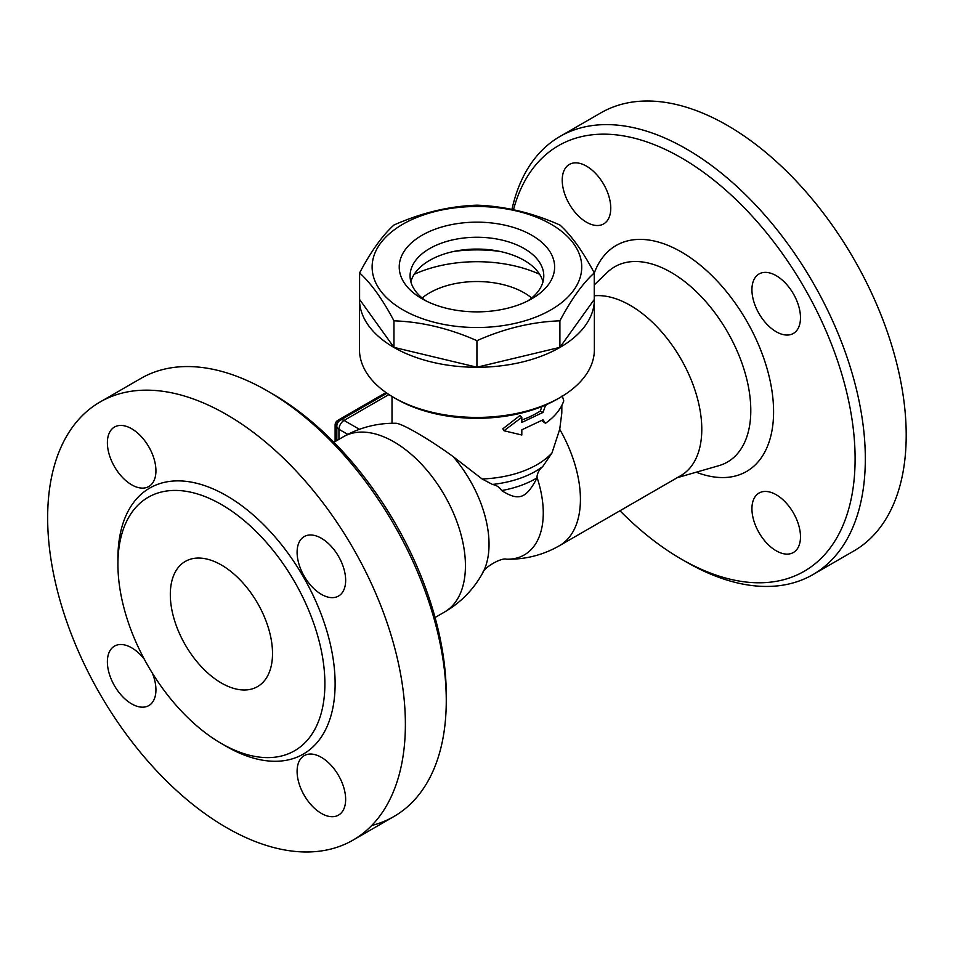 <?xml version="1.0" encoding="UTF-8"?>
<svg xmlns="http://www.w3.org/2000/svg" width="953" height="953" viewBox="0 0 953 953"><rect width="100%" height="100%" fill="white"/><g stroke="black" fill="none" stroke-linecap="round" stroke-linejoin="round"><path stroke-width="1.43" d="M393.887 397.568L396.436 399.045A113.836 65.721 0 0 0 557.422 399.045L559.983 397.568A117.445 67.806 180 0 1 393.887 397.568A117.445 67.806 180 0 1 359.484 349.62L359.484 299.468A117.445 67.806 180 0 1 359.591 296.645M561.853 405.382L561.793 413.137L559.721 429.291L551.966 452.985L542.745 466.553C539.303 469.412 537.373 472.938 536.956 477.131L537.123 477.81A82.994 47.912 180 0 1 501.623 490.569C499.694 487.34 496.644 485.303 492.487 484.446L482.099 478.966L453.092 456.57C428.707 438.773 400.617 422.56 395.424 423.275M547.356 404.215L545.473 405.585L542.996 412.423L521.815 422.453L521.815 417.295L503.982 430.756L521.815 434.997L521.815 429.827L542.996 419.796L545.473 423.287L541.757 420.583M503.982 430.756L502.874 428.767L519.981 415.496L521.815 417.295M521.815 420.011A84.924 49.032 0 0 0 540.303 411.029L541.888 406.538M594.267 296.645A117.445 67.806 180 0 1 594.374 299.468L594.374 349.62A117.445 67.806 180 0 1 559.983 397.568M594.374 299.468A117.445 67.806 180 0 1 476.929 367.274A117.445 67.806 180 0 1 359.484 299.468M594.267 272.927L594.267 299.468L559.899 347.368L476.929 367.215L393.958 347.368L359.591 299.468L359.591 272.927C371.051 251.306 382.498 235.343 393.958 225.015C421.619 212.757 449.268 206.146 476.929 205.181C504.59 206.146 532.25 212.757 559.899 225.015C571.359 235.343 582.819 251.306 594.267 272.927C582.819 283.244 571.359 299.218 559.899 320.827C532.25 321.792 504.59 328.416 476.929 340.674C449.268 328.416 421.619 321.792 393.958 320.827C382.498 299.218 371.051 283.244 359.591 272.927M402.833 309.796A104.794 60.504 0 0 0 578.161 282.672A104.794 60.504 0 0 0 449.804 208.564A104.794 60.504 0 0 0 402.833 309.796M559.899 347.368L559.899 320.827M476.929 367.215L476.929 340.674M393.958 347.368L393.958 320.827M421.988 298.73L421.988 298.73A77.693 44.851 180 0 1 421.988 235.296A77.693 44.851 180 0 1 531.869 235.296A77.693 44.851 180 0 1 531.869 298.73A77.693 44.851 180 0 1 421.988 298.73L421.988 298.73M426.11 300.945A66.853 38.596 180 0 1 410.076 275.858A66.853 38.596 180 0 1 476.929 237.261A66.853 38.596 180 0 1 543.782 275.858A66.853 38.596 180 0 1 527.748 300.945M410.862 281.766A66.853 38.596 180 0 1 476.929 249.067A66.853 38.596 180 0 1 542.996 281.766M453.842 251.437A101.185 58.419 180 0 1 500.015 251.437M414.233 274.273A101.185 58.419 180 0 1 539.624 274.273M422.155 297.991A66.853 38.596 180 0 1 524.198 292.833A66.853 38.596 180 0 1 531.703 297.991M545.473 423.287C554.741 416.687 560.841 409.23 563.759 400.915L562.258 395.721M544.878 405.299L545.473 405.585M540.303 411.029L542.996 412.423M339.077 421.095L337.672 420.44A3.609 2.085 120 0 0 335.111 424.859L335.111 441.537M335.111 424.859L336.397 425.598A3.609 2.085 -60 0 1 338.946 421.178M336.397 425.598L336.397 440.798M386.001 392.541L337.672 420.44M536.956 477.131A91.607 52.891 -120 0 1 506.531 559.208A91.607 52.891 -120 0 0 506.531 559.208A101.185 101.185 0 0 0 559.459 545.688L680.835 475.607A101.185 58.419 -120 0 0 686.934 370.312A101.185 58.419 -120 0 0 594.267 295.799M537.123 477.81C526.008 499.181 518.515 501.123 501.623 490.569M513.476 209.767A245.731 141.878 60 0 1 681.347 157.841A245.731 141.878 60 0 1 855.103 458.798A245.731 141.878 60 0 1 681.347 559.113A245.731 141.878 60 0 1 619.974 510.748M751.929 289.7A34.332 19.822 60 0 1 759.041 273.976A34.332 19.822 60 0 1 793.372 293.798A34.332 19.822 60 0 1 793.372 333.443A34.332 19.822 60 0 1 766.915 324.246A34.332 19.822 60 0 1 751.929 289.7M776.207 494.75A34.332 19.822 60 0 1 798.638 524.996A34.332 19.822 60 0 1 793.372 552.514A34.332 19.822 60 0 1 759.041 532.691A34.332 19.822 60 0 1 759.041 493.046A34.332 19.822 60 0 1 776.207 494.75M586.488 222.204A34.332 19.822 60 0 1 564.069 191.958A34.332 19.822 60 0 1 569.322 164.452A34.332 19.822 60 0 1 603.654 184.263A34.332 19.822 60 0 1 603.654 223.907A34.332 19.822 60 0 1 586.488 222.204M681.347 559.113L686.458 562.067A252.962 146.047 -120 0 0 812.933 574.599A252.962 146.047 -120 0 0 851.708 371.896A252.962 146.047 -120 0 0 686.458 148.99A252.962 146.047 -120 0 0 559.983 136.458A252.962 146.047 -120 0 0 511.952 209.446M812.933 574.599L853.817 550.989A252.962 146.047 -120 0 0 892.592 348.298A252.962 146.047 -120 0 0 727.342 125.391A252.962 146.047 -120 0 0 600.866 112.859L559.983 136.458M506.531 559.208C501.492 557.314 483.528 567.69 482.659 572.991L482.659 572.991A91.607 52.891 -120 0 0 453.092 456.57M446.266 700.741L446.266 694.832A245.731 141.878 -120 0 0 272.51 393.887L267.4 390.933A252.962 146.047 60 0 1 446.266 700.741A252.962 146.047 60 0 1 393.887 816.53A252.962 146.047 60 0 1 371.777 825.465M100.041 402.011A252.962 146.047 60 0 1 226.516 414.531A252.962 146.047 60 0 1 391.766 637.438A252.962 146.047 60 0 1 353.003 840.129A252.962 146.047 60 0 1 100.041 694.106A252.962 146.047 60 0 1 100.041 402.011L140.925 378.401A252.962 146.047 60 0 1 267.4 390.933L272.51 393.887M131.657 428.743A34.332 19.822 60 0 1 154.088 459.001A34.332 19.822 60 0 1 148.823 486.506A34.332 19.822 60 0 1 114.491 466.684A34.332 19.822 60 0 1 114.491 427.039A34.332 19.822 60 0 1 131.657 428.743M152.385 673.199A34.332 19.822 60 0 1 148.823 705.577A34.332 19.822 60 0 1 122.365 696.381A34.332 19.822 60 0 1 107.379 661.823A34.332 19.822 60 0 1 114.491 646.11A34.332 19.822 60 0 1 144.308 659.214M321.375 813.409A34.332 19.822 60 0 1 298.944 783.152A34.332 19.822 60 0 1 304.21 755.646A34.332 19.822 60 0 1 338.541 775.468A34.332 19.822 60 0 1 338.541 815.101A34.332 19.822 60 0 1 321.375 813.409M345.653 580.317A34.332 19.822 60 0 1 338.541 596.042A34.332 19.822 60 0 1 304.21 576.22A34.332 19.822 60 0 1 304.21 536.575A34.332 19.822 60 0 1 330.667 545.771A34.332 19.822 60 0 1 345.653 580.317M221.406 504.53A146.357 84.495 -120 0 0 148.227 497.275A146.357 84.495 -120 0 0 148.239 666.278A146.357 84.495 -120 0 0 294.584 750.761A146.357 84.495 -120 0 0 317.015 633.495A146.357 84.495 -120 0 0 221.406 504.53M221.406 565.01A72.273 41.729 60 0 1 268.627 628.706A72.273 41.729 60 0 1 257.548 686.613A72.273 41.729 60 0 1 185.275 644.883A72.273 41.729 60 0 1 185.275 561.436A72.273 41.729 60 0 1 221.406 565.01M551.966 452.985A84.924 49.032 180 0 1 482.099 478.966M359.424 429.315L344.057 420.44L388.931 394.53M338.946 439.333L338.946 429.291A7.231 4.169 -60 0 1 344.057 420.44A7.231 4.169 -120 0 0 340.447 420.082A7.231 7.231 0 0 0 336.826 426.336A7.231 4.169 0 0 0 338.946 429.291L347.774 434.377M559.459 545.688A101.185 58.419 -120 0 0 559.721 429.291M542.745 466.553A82.959 47.9 180 0 1 492.487 484.446M594.267 284.911L607.311 272.367A112.728 65.09 60 0 1 727.449 331.87A112.728 65.09 60 0 1 718.907 465.66L677.238 477.691M696.262 472.2A130.454 75.311 -120 0 0 773.586 412.149A130.454 75.311 -120 0 0 696.953 262.516A130.454 75.311 -120 0 0 594.267 273.07M482.659 572.991A101.185 101.185 0 0 1 444.479 612.076A101.185 58.419 -120 0 0 459.989 530.988A101.185 58.419 -120 0 0 393.887 441.835A101.185 58.419 -120 0 0 343.294 436.819L333.884 442.252M223.931 744.948A153.576 88.665 -120 0 0 335.111 685.267A153.576 88.665 -120 0 0 226.516 495.679A153.576 88.665 -120 0 0 117.946 561.377M392.005 396.46L392.005 423.275M336.826 426.336L336.826 440.548M386.978 393.22L340.447 420.082M395.662 423.275A101.185 101.185 0 0 0 343.294 436.819M444.479 612.076L435.068 617.508M352.991 840.141L393.875 816.542"/></g></svg>
